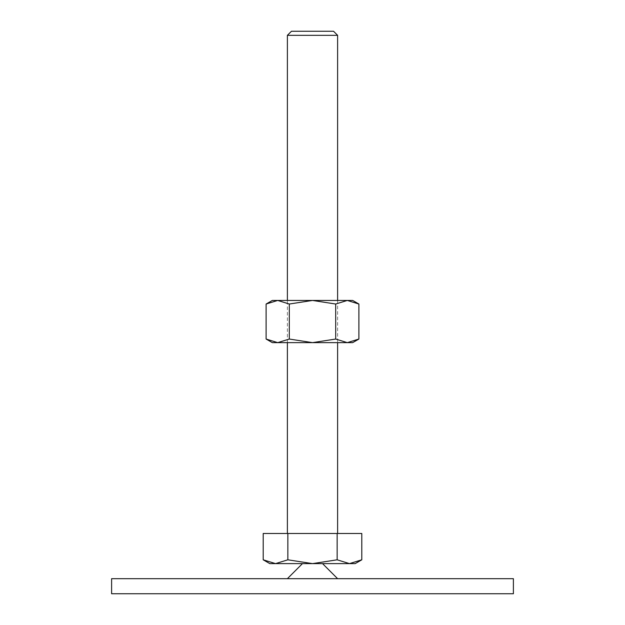 <?xml version="1.0" encoding="UTF-8"?>
<svg xmlns="http://www.w3.org/2000/svg" width="625" height="625" viewBox="0 0 625 625"><rect width="100%" height="100%" fill="white"/><g stroke="black" fill="none" stroke-linecap="round" stroke-linejoin="round"><path stroke-width="0.47" stroke-dasharray="3.12 2.34" d="M111.609 593.75L513.391 593.75M513.391 578.68L111.609 578.68M322.547 563.617L302.453 563.617L322.547 563.617M287.391 578.68L337.609 578.68L287.391 578.68M263.203 559.805L275.531 563.617L269.812 563.617M355.188 563.617L349.469 563.617L361.797 559.805M287.391 342.633L287.391 300.445M337.609 533.484L287.391 533.484L337.609 533.484M337.609 300.445L337.609 342.633M337.609 35.328L287.391 35.328M333.531 31.25L291.469 31.25M337.148 559.805L349.469 563.617L312.5 563.617L337.148 559.805L337.148 533.484L361.797 533.484M275.531 563.617L287.852 559.805L312.5 563.617L275.531 563.617M263.203 533.484L287.852 533.484L287.852 559.805M287.852 533.484L337.148 533.484M358.891 304.031L347.297 300.445L335.695 304.031L312.5 300.445L272.32 300.445M352.68 300.445L312.5 300.445L289.305 304.031L277.703 300.445L266.109 304.031M352.68 342.633L347.297 342.633L358.891 339.047M266.109 339.047L277.703 342.633L272.32 342.633M277.703 342.633L289.305 339.047L312.5 342.633L277.703 342.633M312.5 342.633L335.695 339.047L347.297 342.633L312.5 342.633M289.305 339.047L289.305 304.031M335.695 339.047L335.695 304.031"/><path stroke-width="0.94" d="M513.391 593.75L513.391 578.68L111.609 578.68L111.609 593.75L513.391 593.75M302.453 563.617L287.391 578.68M337.609 578.68L322.547 563.617M263.203 559.805L269.812 563.617L355.188 563.617L361.797 559.805L349.469 563.617L337.148 559.805L312.5 563.617L287.852 559.805L275.531 563.617L263.203 559.805L263.203 533.484L287.852 533.484L287.852 559.805M287.391 300.445L287.391 35.328L291.469 31.25L333.531 31.25L337.609 35.328L337.609 300.445M287.391 35.328L337.609 35.328M287.391 533.484L287.391 342.633M337.609 342.633L337.609 533.484M337.148 559.805L337.148 533.484L361.797 533.484L361.797 559.805M337.148 533.484L287.852 533.484M358.891 304.031L352.68 300.445L347.297 300.445L358.891 304.031L358.891 339.047L347.297 342.633L335.695 339.047L312.5 342.633L352.68 342.633L358.891 339.047M272.32 300.445L266.109 304.031L277.703 300.445L312.5 300.445L335.695 304.031L347.297 300.445L312.5 300.445L289.305 304.031L277.703 300.445L272.32 300.445M266.109 339.047L272.32 342.633L312.5 342.633L289.305 339.047L277.703 342.633L266.109 339.047L266.109 304.031M289.305 339.047L289.305 304.031M335.695 339.047L335.695 304.031"/></g></svg>
